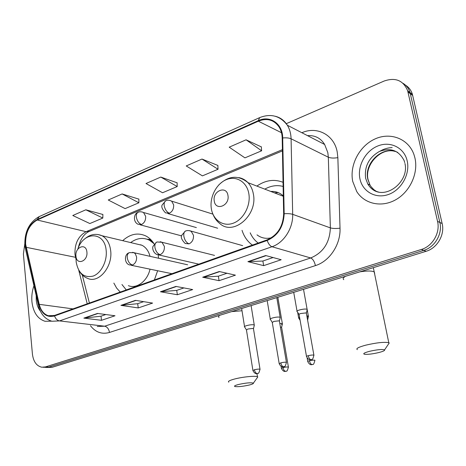 <?xml version="1.0" encoding="UTF-8"?>
<svg xmlns="http://www.w3.org/2000/svg" width="466" height="466" viewBox="0 0 466 466"><rect width="100%" height="100%" fill="white"/><g stroke="black" fill="none" stroke-linecap="round" stroke-linejoin="round"><path stroke-width="0.7" d="M242.029 230.332C244.015 236.495 247.37 241.347 252.1 244.883L252.409 245.104M113.844 283.072L116.628 288.081L120.245 292.083M154.38 279.95L157.636 270.746M158.568 258.251L158.155 254.937M283.043 182.305C274.229 178.88 265.504 180.138 256.865 186.085M154.217 244.027C152.073 240.526 149.411 237.899 146.231 236.157C138.204 232.307 130.358 233.81 122.68 240.672M46.559 367.488L52.192 367.29L426.116 251.29C437.213 248.139 444.995 234.771 442.147 223.54L412.398 94.301C411.14 90.264 408.822 87.206 405.443 85.121M45.173 367.406L48.837 367.097L423.751 250.382C434.895 247.201 442.717 233.757 439.857 222.463L410.045 92.571C408.781 88.511 406.457 85.435 403.061 83.344C406.457 85.435 408.781 88.511 410.045 92.571L439.857 222.463C442.717 233.757 434.895 247.201 423.751 250.382L48.837 367.097L43.175 367.29M31.927 301.741C33.226 312.377 37.6 318.89 45.051 321.284L51.639 321.161L45.051 321.284C37.6 318.89 33.226 312.377 31.927 301.741C31.461 296.312 32.131 290.965 33.936 285.71C32.131 290.965 31.461 296.312 31.927 301.741M352.727 181.42L356.752 191.578C364.395 203.863 381.293 207.807 395.523 199.873C409.789 192.056 418.52 173.439 414.961 158.073L414.018 154.753C408.56 138.664 390.304 131.791 374.815 139.043C359.263 146.108 349.372 165.279 352.727 181.42L356.752 191.578C364.395 203.863 381.293 207.807 395.523 199.873C409.789 192.056 418.52 173.439 414.961 158.073L414.018 154.753C408.56 138.664 390.304 131.791 374.815 139.043C359.263 146.108 349.372 165.279 352.727 181.42M25.624 244.184C25.374 232.761 29.224 224.699 37.181 220.004L258.333 121.201C266.948 117.822 273.857 119.727 279.047 126.903C281.033 130.096 282.081 133.824 282.192 138.082L283.654 213.83C283.043 226.546 277.52 235.231 267.088 239.885L54.499 315.453L48.313 315.715C43.792 314.212 40.769 310.42 39.243 304.339L25.624 244.184M25.292 244.324L38.911 304.548C41.66 314.026 46.868 317.824 54.545 315.948L267.181 240.456C277.887 235.685 283.549 226.779 284.173 213.748L282.699 137.965C282.74 123.665 269.96 114.986 258.24 120.671L37.134 219.544C28.985 224.362 25.042 232.621 25.292 244.324M261.333 146.889L246.071 139.806L229.19 147.174L244.935 157.863L261.618 150.798L261.327 146.761M217.855 165.436L201.999 159.052L186.225 165.948L202.419 175.874L218.036 169.257L217.849 165.308M102.875 214.482L85.831 209.799L72.778 215.502L89.851 223.546L102.823 218.053L102.875 214.36M138.862 199.128L122.133 193.943L108.258 200.007L125.104 208.617L138.88 202.78L138.862 199.011M177.115 182.812L160.782 177.063L145.998 183.517L162.552 192.755L177.208 186.551L177.109 182.689M24.785 243.84L23.387 254.063L32.428 354.108C33.395 361.61 36.517 365.979 41.789 367.214L45.452 366.905L421.363 249.461C432.547 246.258 440.411 232.726 437.545 221.373L407.668 90.818C403.329 80.402 395.483 77.14 384.124 81.037L286.293 123.671M265.707 255.537L281.179 259.743L263.657 265.649L247.912 261.659L265.707 255.537M135.455 300.36L152.609 303.086L138.233 307.933L120.933 305.364L135.455 300.36M97.487 313.432L115.003 315.762L101.489 320.317L83.851 318.121L97.487 313.432M219.282 271.515L235.435 275.161L219.061 280.683L202.693 277.223L219.282 271.515M175.967 286.421L192.674 289.578L177.348 294.745L160.461 291.757L175.967 286.421M177.348 294.745L176.736 290.37M183.919 287.924L176.661 290.4L160.461 291.757M219.061 280.683L218.373 276.181M226.977 273.251L218.298 276.21L202.693 277.223M101.489 320.317L101.017 316.175M105.817 314.538L100.936 316.204L83.851 318.121M138.233 307.933L137.697 303.675M143.621 301.659L137.616 303.704L120.933 305.364M263.657 265.649L262.876 261.018M273.076 257.541L262.801 261.042L247.912 261.659M160.782 177.063L177.208 186.551M122.133 193.943L138.88 202.78M85.831 209.799L102.823 218.053M201.999 159.052L218.036 169.257M246.071 139.806L261.618 150.798M249.345 385.003C252.327 384.234 253.673 383.611 253.388 383.128C250.924 382.423 245.961 382.877 238.487 384.497C234.858 385.464 233.716 386.157 235.062 386.57C238.388 386.914 243.153 386.39 249.345 385.003M228.8 382.161C227.594 381.433 229.517 380.384 234.584 379.015C242.576 376.889 255.485 375.619 257.459 376.744L257.791 376.959L257.016 378.048M86.886 251.937C86.07 242.471 74.682 247.149 75.964 256.306C76.669 265.736 88.173 261.257 86.886 251.937M150.04 256.329C148.619 251.063 145.963 247.382 142.072 245.297L136.567 243.986M153.996 243.666L149.539 240.264C143.278 237.217 136.981 237.986 130.661 242.576M152.411 241.429L146.703 239.087M140.918 244.778L140.348 244.889M121.946 284.51L126.286 289.939M128.366 285.652C136.614 289.205 147.402 281.161 150.023 269.173M378.794 352.552C383.04 351.446 384.968 350.554 384.578 349.879C382.231 349.116 377.186 349.605 369.451 351.341C364.33 352.733 362.67 353.7 364.476 354.253C367.709 354.579 372.48 354.014 378.794 352.552M357.335 349.64C355.686 348.638 358.453 347.158 365.641 345.19C376.575 342.65 384.287 341.828 388.778 342.714L389.215 342.982L388.23 344.444M227.961 195.481C226.593 185.049 212.304 190.914 214.249 200.968C215.467 211.36 229.924 205.727 227.961 195.481M283.311 195.918C279.74 192.639 275.563 191.147 270.775 191.45M283.124 186.435C276.961 184.821 270.845 185.724 264.787 189.138M278.26 192.627L274.561 192.907M250.19 232.802C252.007 236.967 254.605 240.322 257.972 242.868L258.211 243.042M256.999 234.864C261.199 238.056 265.981 239.029 271.352 237.788M271.026 191.543L271.358 191.415M281.546 324.604L282.344 323.631L279.786 323.404M281.627 327.441L280.392 326.957M272.738 325.274L272.802 325.623M307.636 317.031L308.445 316.111L306.832 315.802M299.551 317.16L298.694 318.202M307.659 319.95L308.445 316.111M254.22 325.583L254.337 325.087L253.556 324.814C250.714 324.295 242.932 326.235 244.603 327.033M253.492 328.903L252.939 328.431L247.9 329.019L246.462 330.027L252.892 370.342M280.142 317.928L280.258 317.398L279.553 317.142C276.74 316.56 268.579 318.633 270.35 319.472M279.431 321.313L278.924 320.829L273.822 321.418L272.272 322.501L279.169 363.492M307.094 309.972L307.216 309.407L306.587 309.162C303.809 308.515 295.246 310.735 297.122 311.608M306.407 313.414L305.952 312.919L300.78 313.507C299.277 313.979 298.718 314.369 299.108 314.678L306.5 356.373M52.192 367.29L45.452 366.905M412.707 95.472L407.983 92M442.147 223.54L437.545 221.373M426.116 251.29L421.363 249.461M37.181 220.004L86.099 231.689C78.305 236.023 74.595 243.578 74.968 254.349L76.028 259.428M301.881 132.728C316.973 125.942 334.099 134.738 337.209 151.928L337.856 157.648L340.023 228.177C340.774 244.481 329.555 261.327 315.424 265.608L109.487 332.456C101.914 334.576 95.565 332.322 90.439 325.693M282.699 137.965C286.235 137.633 289.031 137.907 291.087 138.792L328.332 157.223L327.825 152.632L324.645 144.477C320.754 138.134 315.039 135.187 307.496 135.629M38.422 305.247L25.63 249.537L25.799 247.516M267.181 240.456C268.404 243.875 270 245.972 271.981 246.735L59.502 320.911C57.242 320.474 55.588 318.82 54.545 315.948M284.173 213.748C287.767 213.486 290.603 213.684 292.683 214.337C293.184 228.317 283.777 242.879 271.981 246.735L310.694 257.966C323.194 252.718 329.753 242.687 330.365 227.886L328.332 157.223C330.749 158.16 333.924 158.306 337.856 157.648M97.272 326.485L104.681 326.206L59.502 320.911L51.971 321.249C45.301 319.292 40.874 314.323 38.678 306.354L38.911 304.548M275.243 116.25C280.328 117.508 284.365 120.502 287.341 125.232C289.701 129.129 290.947 133.649 291.087 138.792L292.683 214.337L330.365 227.886C332.811 228.573 336.033 228.666 340.023 228.177M258.24 120.671L259.702 117.601C270.903 113.244 280.118 115.789 287.341 125.232L324.645 144.477M259.317 117.77L39.313 216.556L37.134 219.544M109.487 332.456C108.834 328.932 107.238 326.847 104.681 326.206L310.694 257.966C312.896 258.985 314.474 261.531 315.424 265.608M258.333 121.201L281.493 132.717M282.413 149.65L86.099 231.689L89.484 231.346M26.113 247.295L76.005 257.401M39.243 304.339L72.981 308.882M78.777 270.35L87.218 303.826M176.404 286.503L161.055 291.786M135.909 300.436L121.539 305.376M97.947 313.49L84.474 318.127M219.707 271.608L203.263 277.264M266.115 255.648L248.46 261.717M36.197 295.56L36.249 300.121C36.692 304.589 38.072 308.247 40.373 311.102M219.754 315.307C218.496 316.164 218.251 316.886 219.008 317.468M242.011 310.752L231.66 311.614M76.04 258.24L76.174 261.968C78.335 273.46 84.014 278.161 93.2 276.064C101.303 273.117 107.465 260.844 106.132 250.125C104.495 231.247 83.484 231.194 77.758 249.275M79.634 271.672C81.725 274.94 84.433 277.194 87.759 278.435C98.827 283.683 113.075 266.465 110.623 250.283C109.632 243.258 106.784 238.417 102.083 235.761L97.907 234.491M151.083 239.903L147.174 239.239M345.498 276.303C343.157 277.695 342.586 278.819 343.78 279.67M374.687 273.693L374.332 271.958C371.944 270.746 367.109 270.711 359.834 271.853M248.844 193.728C246.922 181.88 236.239 175.42 226.342 179.637C216.405 183.674 209.496 197.095 211.325 208.552C213.009 220.069 223.197 227.064 233.338 223.173C243.508 219.463 250.912 205.512 248.844 193.728M213.044 214.43C214.581 218.245 216.876 221.315 219.929 223.639C233.454 236.093 257.832 215.199 253.382 194.095C252.566 189.487 250.766 185.678 247.988 182.66C245.396 179.934 242.332 178.257 238.802 177.616M397.778 152.464C383.425 144.676 363.614 162.884 367.855 179.34L369.992 185.019L371.105 186.72L373.849 189.65L376.598 191.52M392.162 147.606C387.91 147.722 383.838 148.928 379.936 151.223M404.738 162.582L404.121 160.56C398.791 150.355 390.52 147.343 379.301 151.514C368.816 157.636 364.255 166.548 365.624 178.251L367.767 183.954C370.284 188.212 373.924 190.926 378.695 192.103M407.208 160.986C404.337 147.739 390.467 140.854 378.019 145.893C365.519 150.745 357.212 165.954 359.915 178.723C362.437 191.555 375.619 199.128 388.423 194.497C401.273 190.058 410.266 174.156 407.208 160.986M196.378 227.594L143.511 212.49C141.39 211.646 139.678 211.547 138.373 212.193C136.783 212.816 136.107 214.465 136.357 217.133C137.115 220.96 138.839 223.412 141.53 224.495C144.466 222.911 145.841 220.191 145.648 216.323L143.511 212.49L141.862 211.902M137.831 212.438C133.777 213.69 132.822 221.921 138.093 224.268L141.53 224.495M288.437 367.284L288.396 367.045C287.627 370.237 286.934 371.6 286.322 371.122L285.518 371.32C284.318 371.018 283.474 369.771 282.99 367.587L281.429 368.437C283.59 372.509 285.518 371.198 285.186 371.402L285.908 371.274M281.575 327.132L288.396 367.045C287.306 366.835 285.507 367.016 282.99 367.587M212.91 214.127L171.657 201.149C169.362 200.1 167.51 199.937 166.094 200.665C164.545 201.265 163.91 202.926 164.201 205.652C164.993 209.549 166.717 212.077 169.374 213.224C172.443 211.581 173.865 208.785 173.637 204.848L171.657 201.149L169.735 200.386M165.576 200.898L162.314 204.766C161.05 206.514 162.104 209.211 165.482 212.851L169.374 213.224M314.934 360.474L314.894 360.218C314.136 363.48 313.443 364.872 312.808 364.395L311.993 364.598C310.822 364.272 309.983 362.997 309.476 360.771C308.009 361.167 307.449 361.47 307.799 361.686C310.018 365.793 311.952 364.476 311.643 364.68L312.371 364.552M314.894 360.218C313.81 360.008 312.01 360.195 309.476 360.771M260.051 369.456L260.011 369.2C259.224 372.433 258.525 373.814 257.902 373.336L257.057 373.546C255.776 373.243 254.896 371.973 254.419 369.748L252.933 370.592C255.077 374.722 257.022 373.423 256.719 373.621L257.494 373.487M187.617 264.799L134.039 252.723L129.525 252.601C127.777 253.248 127.032 254.995 127.27 257.838C128.016 261.694 129.758 264.094 132.484 265.032C135.396 263.54 136.765 260.844 136.585 256.941L135.315 253.784L134.039 252.723L132.6 252.316M128.966 252.828C124.241 254.203 124.166 263.43 129.513 264.927L132.484 265.032M253.44 328.577L260.011 369.2C258.863 368.979 256.999 369.159 254.419 369.748M286.462 362.565L286.421 362.298C285.646 365.594 284.942 367.004 284.301 366.526L283.445 366.742C282.192 366.416 281.313 365.123 280.812 362.857L279.21 363.76C281.435 367.954 283.415 366.62 283.101 366.824L283.87 366.69M214.535 255.397L161.958 242.262L157.048 241.988C155.347 242.623 154.636 244.388 154.91 247.283C155.702 251.221 157.438 253.69 160.123 254.681C163.176 253.137 164.591 250.37 164.376 246.386L161.958 242.262L160.252 241.708M156.5 242.215L153.029 246.351C152.37 247.353 152.446 252.147 156.745 254.471L160.123 254.681M279.373 320.963L286.421 362.298C285.274 362.07 283.41 362.257 280.812 362.857M313.944 355.401L313.892 355.115C313.14 358.482 312.43 359.927 311.766 359.443L310.892 359.665C309.674 359.321 308.807 357.993 308.276 355.68C306.745 356.106 306.168 356.432 306.546 356.659C308.859 360.917 310.874 359.542 310.548 359.752L311.3 359.618M242.658 245.64L189.709 230.728L187.705 230.513L185.852 230.886C184.204 231.497 183.534 233.28 183.854 236.227C184.687 240.252 186.423 242.792 189.068 243.852C192.254 242.244 193.728 239.402 193.477 235.336L191.241 231.357L189.213 230.612M185.334 231.101L181.81 235.208C180.511 237.095 181.641 239.856 185.194 243.485L189.068 243.852M306.337 313.047L313.892 355.115C312.756 354.888 310.886 355.075 308.276 355.68M252.619 245.029L252.1 244.883M412.398 94.301L407.668 90.818M24.931 245.693L25.339 248.279M24.844 244.784C24.582 231.806 29.23 222.474 38.789 216.795M48.313 315.715L51.295 316.076M82.29 274.969L89.396 303.051M78.154 248.232C80.251 239.582 83.793 234.049 88.79 231.637L282.437 150.891M253.388 383.128L257.791 376.959M256.958 373.598L257.459 376.744M142.072 245.297L102.083 235.761C95.728 233.087 89.728 234.322 84.09 239.46M151.089 240.648L149.539 240.264M150.64 239.454L147.192 239.244M384.578 349.879L389.215 342.982M373.33 267.665L388.778 342.714M283.316 196.285L247.988 182.66C238.219 174.791 228.451 175.589 218.676 185.049M395.011 151.403C380.92 147.058 364.464 164.9 368.029 179.445L369.992 185.019L367.767 183.954C380.239 204.76 410.016 183.319 404.937 163.467M277.829 297.291L282.344 323.631M181.635 235.889L140.097 224.804M281.633 327.173L282.425 323.689M281.388 368.198L281.08 366.363M307.234 309.826L308.352 316.047M300.104 320.282L298.811 318.255M217.645 228.212L167.876 213.556M297.646 312.29L298.613 317.742M307.752 361.43L307.158 358.092M241.656 308.515L244.528 326.579M246.363 329.771L244.72 327.097M251.098 305.585L254.25 325.018M253.504 328.623L254.337 325.087M171.948 273.705L131.249 265.288M267.187 300.593L270.268 318.983M272.167 322.233L270.478 319.53M276.798 297.611L280.165 317.334M279.437 321.01L280.258 317.398M198.807 264.158L158.848 254.954M293.72 292.363L297.034 311.096M298.991 314.393L297.256 311.672M303.517 289.328L307.117 309.337M306.407 313.094L307.216 309.407"/></g></svg>

